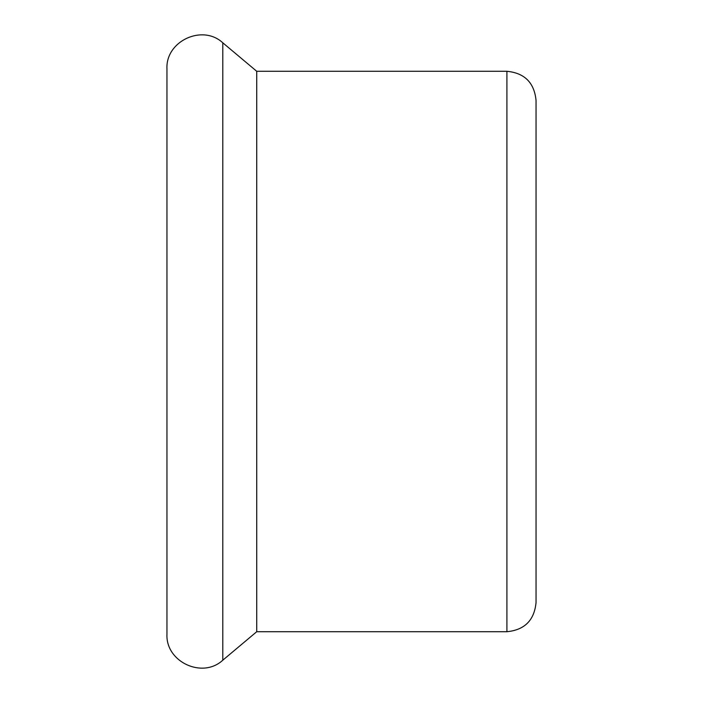 <?xml version="1.0" encoding="UTF-8"?>
<svg xmlns="http://www.w3.org/2000/svg" width="703" height="703" viewBox="0 0 703 703"><rect width="100%" height="100%" fill="white"/><g stroke="black" fill="none" stroke-linecap="round" stroke-linejoin="round"><path stroke-width="1.05" d="M256.727 71.284L256.727 631.716L506.907 631.716C524.605 629.993 534.315 620.274 536.046 602.576L536.046 100.424C534.315 82.726 524.605 73.007 506.907 71.284L256.727 71.284L222.798 42.813C202.473 23.884 165.521 41.108 166.954 68.85L166.954 634.15C165.521 661.892 202.473 679.116 222.798 660.187L222.798 42.813M256.727 631.716L222.798 660.187M506.907 631.716L506.907 71.284"/></g></svg>

